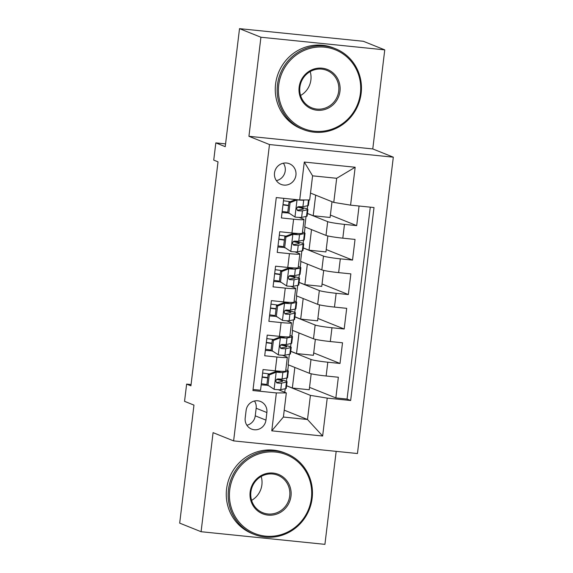 <?xml version="1.0" encoding="UTF-8"?>
<svg xmlns="http://www.w3.org/2000/svg" width="573" height="573" viewBox="0 0 573 573"><rect width="100%" height="100%" fill="white"/><g stroke="black" fill="none" stroke-linecap="round" stroke-linejoin="round"><path stroke-width="0.86" d="M274.51 172.967A11.138 10.737 111.9 0 0 281.078 184.399A11.138 10.737 111.9 0 0 295.933 175.159A11.138 10.737 111.9 0 0 289.372 163.728A11.138 10.737 111.9 0 0 274.51 172.967M276.372 180.631A11.138 10.737 111.9 0 0 285.232 170.861A11.138 10.737 111.9 0 0 283.37 163.198M384.762 49.872L363.361 41.285L239.521 28.65L260.923 37.238L248.933 136.302L269.482 144.546L393.314 157.181L372.772 148.937L384.762 49.872L260.923 37.238M269.482 144.546L233.619 440.895L357.452 453.53L393.314 157.181M233.619 440.895L213.077 432.651L201.087 531.715L324.92 544.35L336.172 451.352M201.087 531.715L179.686 523.128L193.968 405.111L184.549 401.329L186.633 384.103L190.916 385.815L218.019 161.837L213.736 160.118L215.828 142.892L225.239 146.667L239.521 28.65M283.764 198.33L281.393 217.948L293.612 219.194L291.944 232.975A13.917 0.988 6.9 0 0 302.336 233.275L304.005 219.488A13.917 0.988 -173.1 0 1 293.612 219.194M291.944 232.975L279.724 231.728L277.225 252.406L289.437 253.653L287.775 267.433A13.917 0.988 6.9 0 0 298.168 267.734L299.837 253.946A13.917 0.988 -173.1 0 1 289.437 253.653M287.775 267.433L275.556 266.187L273.056 286.865L285.268 288.112L283.599 301.892A13.917 0.988 6.9 0 0 293.992 302.193L295.661 288.405A13.917 0.988 -173.1 0 1 285.268 288.112M283.599 301.892L271.387 300.646L268.88 321.324L281.099 322.57L279.431 336.351A13.917 0.988 6.9 0 0 289.823 336.652L291.492 322.864A13.917 0.988 -173.1 0 1 281.099 322.57M279.431 336.351L267.219 335.105L264.712 355.776L276.931 357.022A13.917 0.988 6.9 0 0 287.324 357.323A13.917 0.988 6.9 0 0 286.894 357.015L282.46 355.239M289.358 354.293L288.09 364.743L309.32 373.259A13.917 0.988 6.9 0 0 326.137 375.995L338.349 377.242L335.85 397.92L309.535 387.362M290.74 351.349L310.989 359.479A13.917 0.988 6.9 0 0 327.806 362.215L340.018 363.461L313.703 352.904M340.018 363.461L342.518 342.79L330.306 341.544A13.917 0.988 6.9 0 1 313.495 338.801L292.266 330.284L293.526 319.834M297.695 285.375L296.434 295.826L317.664 304.342A13.917 0.988 6.9 0 0 334.474 307.085L346.694 308.331L344.187 329.002L317.879 318.445M301.864 250.917L300.603 261.367L321.833 269.883A13.917 0.988 6.9 0 0 338.643 272.626L350.862 273.873L348.355 294.543L322.047 283.986M306.039 216.465L304.772 226.908L326.001 235.424A13.917 0.988 6.9 0 0 342.812 238.167L355.031 239.414L352.531 260.085L326.216 249.527M304.005 219.488A13.917 0.988 -173.1 0 0 303.575 219.187L299.142 217.403M288.942 213.314L288.441 213.113M299.837 253.946A13.917 0.988 -173.1 0 0 299.4 253.638L294.973 251.862M284.774 247.772L284.272 247.572M295.661 288.405A13.917 0.988 -173.1 0 0 295.231 288.097L290.805 286.321M280.605 282.231L280.097 282.031M291.492 322.864A13.917 0.988 -173.1 0 0 291.063 322.556L286.629 320.78M276.437 316.69L275.928 316.489M265.951 420.124L266.868 412.539A10.787 10.4 111.9 0 0 260.507 401.472A10.787 10.4 111.9 0 0 246.118 410.426L245.201 418.004A10.787 10.4 111.9 0 0 251.554 429.077A10.787 10.4 111.9 0 0 265.951 420.124L255.25 415.826L256.167 408.248A10.787 10.4 111.9 0 0 254.484 401M310.502 193.072L333.765 202.412L336.688 178.289L312.586 175.832L309.671 199.948L299.708 199.963L276.279 197.57L252.929 390.535L276.358 392.928L286.321 392.92L278.292 389.697M299.708 199.963L304.292 162.052L355.167 167.244L350.583 205.148L374.011 207.541L350.655 400.506L327.226 398.113L322.642 436.024L271.767 430.832L276.358 392.928M307.422 213.514L327.67 221.644L326.001 235.424M303.253 247.973L323.501 256.102L321.833 269.883M299.077 282.432L319.333 290.561L317.664 304.342M294.909 316.89L315.157 325.02L313.495 338.801M272.261 351.149L271.76 350.948M335.85 397.92L347.059 399.066L370.287 207.161M327.67 221.644A13.917 0.988 -173.1 0 0 344.48 224.38L356.7 225.626L359.07 206.015M352.531 260.085L340.312 258.838A13.917 0.988 -173.1 0 1 323.501 256.102M348.355 294.543L336.143 293.297A13.917 0.988 -173.1 0 1 319.333 290.561M344.187 329.002L331.975 327.756A13.917 0.988 -173.1 0 1 315.157 325.02M253.058 389.475L260.543 390.234L263.043 369.564L275.262 370.81A13.917 0.988 6.9 0 0 285.655 371.103L287.324 357.323M268.092 385.608L267.591 385.4M286.321 392.92L283.399 417.037L307.5 419.5L310.416 395.377L327.226 398.113M284.229 410.161L307.5 419.5L322.642 436.024M286.572 385.808L310.416 395.377M284.76 392.29L285.189 388.752M225.576 143.887L215.828 142.892M191.067 384.555L186.633 384.103M286.428 381.289L286.829 378.001M287.725 370.609L288.42 364.872M290.597 346.83L290.998 343.542M291.893 336.15L292.588 330.413M294.766 312.371L295.167 309.083M296.062 301.692L296.757 295.954M298.941 277.912L299.335 274.625M300.231 267.233L300.925 261.496M303.11 243.453L303.504 240.166M304.399 232.774L305.094 227.037M307.278 208.995L307.68 205.707M267.605 385.285L261.195 384.848M347.059 399.066L350.655 400.506M311.182 373.782L309.248 389.747L292.345 388.028L286.579 385.715M292.345 388.028L294.837 367.443M356.7 225.626L330.385 215.068M265.363 350.389L271.774 350.826M315.351 339.323L313.417 355.289L296.513 353.57L290.755 351.256M296.513 353.57L299.006 332.985M319.519 304.865L317.585 320.83L300.689 319.111L294.923 316.797M300.689 319.111L303.174 298.526M275.942 316.368L269.539 315.931M323.688 270.406L321.761 286.378L304.857 284.652L299.092 282.339M304.857 284.652L307.343 264.074M280.118 281.909L273.708 281.472M327.856 235.947L325.93 251.919L309.026 250.193L303.26 247.88M309.026 250.193L311.519 229.615M284.287 247.45L277.876 247.013M332.003 201.703L330.098 217.461L313.195 215.734L307.429 213.421M313.195 215.734L315.687 195.157M350.583 205.148L333.765 202.412M288.455 212.991L282.045 212.554M283.399 417.037L271.767 430.832M304.292 162.052L312.586 175.832M355.167 167.244L336.688 178.289M246.877 425.245A10.787 10.4 111.9 0 0 255.25 415.826M248.933 136.302L372.772 148.937M269.246 374.914L268.128 374.47L275.241 371.705L276.351 372.149L269.246 374.914L267.992 385.249L274.266 389.382A9.218 0.652 6.9 0 0 280.777 389.669L285.655 388.659A26.623 1.884 6.9 0 0 286.264 388.344L287.059 381.79A26.623 1.884 6.9 0 0 277.053 379.082M274.266 389.382L267.992 385.249M266.918 384.504A22.096 1.561 6.9 0 0 261.331 383.752M275.241 371.705L278.471 371.841L281.142 371.29M276.351 372.149A9.218 0.652 6.9 0 0 282.861 372.443L287.739 371.426A26.623 1.884 6.9 0 0 288.348 371.111A26.623 1.884 6.9 0 0 285.791 369.972M268.128 374.47L266.882 384.805M288.348 371.111L287.553 377.657A26.623 1.884 -173.1 0 1 286.944 377.972L282.066 378.989A9.218 0.652 -173.1 0 1 277.962 378.911C275.362 380.085 275.19 381.46 277.468 383.05A9.218 0.652 6.9 0 0 281.565 383.122L286.443 382.112A26.623 1.884 6.9 0 0 287.059 381.79M267.749 377.621A26.623 1.884 6.9 0 0 262.162 376.884M262.119 377.206A22.096 1.561 -173.1 0 1 267.706 377.958M276.537 379.426A22.096 1.561 -173.1 0 1 282.568 381.253A22.096 1.561 -173.1 0 1 282.059 381.511L276.401 382.556M269.36 373.99A22.096 1.561 6.9 0 0 262.62 373.066M276.974 382.936L276.537 382.671M229.73 489.929A42.452 40.934 111.9 0 0 265.478 536.135A42.452 40.934 111.9 0 0 311.397 498.259A42.452 40.934 111.9 0 0 275.649 452.054A42.452 40.934 111.9 0 0 229.73 489.929M312.142 498.259A43.498 41.944 -68.1 0 1 254.111 534.358A43.498 41.944 -68.1 0 1 228.469 489.722A43.498 41.944 -68.1 0 1 286.507 453.623A43.498 41.944 -68.1 0 1 312.142 498.259M250.15 492.014A21.23 20.47 -68.1 0 1 273.106 473.076A21.23 20.47 -68.1 0 1 290.984 496.182A21.23 20.47 -68.1 0 1 268.021 515.113A21.23 20.47 -68.1 0 1 250.15 492.014M289.716 495.974A20.184 19.461 111.9 0 0 277.826 475.261A20.184 19.461 111.9 0 0 250.895 492.014A20.184 19.461 111.9 0 0 262.792 512.72A20.184 19.461 111.9 0 0 289.716 495.974M261.188 476.464A20.184 19.461 -68.1 0 1 261.897 484.808A20.184 19.461 -68.1 0 1 251.604 500.358M254.111 534.358L252.227 533.606A43.498 41.944 -68.1 0 1 226.586 488.97A43.498 41.944 -68.1 0 1 284.623 452.871L286.507 453.623M278.729 85.04A42.452 40.934 111.9 0 0 314.477 131.246A42.452 40.934 111.9 0 0 360.396 93.378A42.452 40.934 111.9 0 0 324.647 47.172A42.452 40.934 111.9 0 0 278.729 85.04M361.14 93.378A43.498 41.944 -68.1 0 1 303.103 129.477A43.498 41.944 -68.1 0 1 277.468 84.84A43.498 41.944 -68.1 0 1 335.506 48.741A43.498 41.944 -68.1 0 1 361.14 93.378M299.142 87.125A21.23 20.47 -68.1 0 1 322.105 68.187A21.23 20.47 -68.1 0 1 339.975 91.293A21.23 20.47 -68.1 0 1 317.019 110.231A21.23 20.47 -68.1 0 1 299.142 87.125M338.715 91.086A20.184 19.461 111.9 0 0 326.818 70.379A20.184 19.461 111.9 0 0 299.894 87.125A20.184 19.461 111.9 0 0 311.791 107.839A20.184 19.461 111.9 0 0 338.715 91.086M310.186 71.582A20.184 19.461 -68.1 0 1 310.895 79.926A20.184 19.461 -68.1 0 1 300.603 95.469M303.103 129.477L301.219 128.717A43.498 41.944 -68.1 0 1 275.584 84.081A43.498 41.944 -68.1 0 1 333.622 47.982L335.506 48.741M273.414 340.455L272.297 340.011L279.409 337.246L280.526 337.69L273.414 340.455L272.161 350.791L278.435 354.923A9.218 0.652 6.9 0 0 284.946 355.21L289.823 354.2A26.623 1.884 6.9 0 0 290.432 353.885L291.227 347.338A26.623 1.884 6.9 0 0 281.221 344.624M278.435 354.923L272.161 350.791M271.086 350.046A22.096 1.561 6.9 0 0 265.5 349.294M279.409 337.246L282.647 337.39L285.318 336.831M280.526 337.69A9.218 0.652 6.9 0 0 287.03 337.984L291.908 336.967A26.623 1.884 6.9 0 0 292.517 336.652A26.623 1.884 6.9 0 0 289.959 335.513M272.297 340.011L271.05 350.347M292.517 336.652L291.729 343.198A26.623 1.884 -173.1 0 1 291.12 343.514L286.235 344.531A9.218 0.652 -173.1 0 1 282.138 344.452C279.531 345.626 279.366 347.002 281.637 348.592A9.218 0.652 6.9 0 0 285.741 348.663L290.618 347.653A26.623 1.884 6.9 0 0 291.227 347.338M271.917 343.163A26.623 1.884 6.9 0 0 266.33 342.425M266.287 342.747A22.096 1.561 -173.1 0 1 271.874 343.499M280.706 344.967A22.096 1.561 -173.1 0 1 286.736 346.794A22.096 1.561 -173.1 0 1 286.228 347.052L280.569 348.098M273.529 339.531A22.096 1.561 6.9 0 0 266.789 338.607M281.15 348.477L280.706 348.212M277.583 305.996L276.473 305.552L283.578 302.788L284.695 303.232L277.583 305.996L276.329 316.339L282.611 320.465A9.218 0.652 6.9 0 0 289.114 320.751L293.992 319.741A26.623 1.884 6.9 0 0 294.601 319.426L295.396 312.879A26.623 1.884 6.9 0 0 285.39 310.165M282.611 320.465L276.329 316.339M275.255 315.587A22.096 1.561 6.9 0 0 269.668 314.835M283.578 302.788L286.815 302.931L289.487 302.372M284.695 303.232A9.218 0.652 6.9 0 0 291.199 303.525L296.076 302.508A26.623 1.884 6.9 0 0 296.685 302.193A26.623 1.884 6.9 0 0 294.135 301.054M276.473 305.552L275.219 315.888M296.685 302.193L295.897 308.74A26.623 1.884 -173.1 0 1 295.288 309.055L290.411 310.072A9.218 0.652 -173.1 0 1 286.307 309.993C283.699 311.168 283.535 312.543 285.805 314.133A9.218 0.652 6.9 0 0 289.909 314.205L294.787 313.195A26.623 1.884 6.9 0 0 295.396 312.879M276.086 308.704A26.623 1.884 6.9 0 0 270.499 307.966M270.463 308.288A22.096 1.561 -173.1 0 1 276.05 309.04M284.874 310.509A22.096 1.561 -173.1 0 1 290.905 312.335A22.096 1.561 -173.1 0 1 290.396 312.593L284.745 313.639M277.697 305.072A22.096 1.561 6.9 0 0 270.965 304.148M285.318 314.018L284.874 313.76M281.751 271.538L280.641 271.093L287.746 268.329L288.864 268.78L281.751 271.538L280.505 281.88L286.779 286.006A9.218 0.652 6.9 0 0 293.283 286.292L298.161 285.282A26.623 1.884 6.9 0 0 298.777 284.967L299.564 278.421A26.623 1.884 6.9 0 0 289.558 275.713M286.779 286.006L280.505 281.88M279.423 281.128A22.096 1.561 6.9 0 0 273.837 280.376M287.746 268.329L290.984 268.472L293.655 267.913M288.864 268.78A9.218 0.652 6.9 0 0 295.367 269.066L300.252 268.049A26.623 1.884 6.9 0 0 300.861 267.734A26.623 1.884 6.9 0 0 298.304 266.595M280.641 271.093L279.388 281.429M300.861 267.734L300.066 274.281A26.623 1.884 -173.1 0 1 299.457 274.596L294.579 275.613A9.218 0.652 -173.1 0 1 290.475 275.534C287.868 276.709 287.703 278.084 289.974 279.674A9.218 0.652 6.9 0 0 294.078 279.746L298.956 278.736A26.623 1.884 6.9 0 0 299.564 278.421M280.254 274.252A26.623 1.884 6.9 0 0 274.668 273.507M274.632 273.83A22.096 1.561 -173.1 0 1 280.218 274.582M289.043 276.05A22.096 1.561 -173.1 0 1 295.074 277.876A22.096 1.561 -173.1 0 1 294.572 278.134L288.914 279.18M281.866 270.614A22.096 1.561 6.9 0 0 275.133 269.69M289.487 279.56L289.043 279.302M285.92 237.079L284.81 236.635L291.922 233.87L293.032 234.321L285.92 237.079L284.674 247.421L290.948 251.547A9.218 0.652 6.9 0 0 297.459 251.841L302.336 250.824A26.623 1.884 6.9 0 0 302.945 250.508L303.733 243.962A26.623 1.884 6.9 0 0 293.734 241.254M290.948 251.547L284.674 247.421M283.592 246.669A22.096 1.561 6.9 0 0 278.005 245.917M291.922 233.87L295.152 234.013L297.824 233.455M293.032 234.321A9.218 0.652 6.9 0 0 299.543 234.608L304.421 233.591A26.623 1.884 6.9 0 0 305.029 233.275A26.623 1.884 6.9 0 0 302.472 232.137M284.81 236.635L283.556 246.97M305.029 233.275L304.234 239.822A26.623 1.884 -173.1 0 1 303.626 240.144L298.748 241.154A9.218 0.652 -173.1 0 1 294.644 241.075C292.037 242.25 291.872 243.625 294.142 245.215A9.218 0.652 6.9 0 0 298.247 245.287L303.124 244.277A26.623 1.884 6.9 0 0 303.733 243.962M284.43 239.793A26.623 1.884 6.9 0 0 278.836 239.048M278.8 239.371A22.096 1.561 -173.1 0 1 284.387 240.123M293.211 241.591A22.096 1.561 -173.1 0 1 299.242 243.418A22.096 1.561 -173.1 0 1 298.741 243.675L293.082 244.721M286.042 236.155A22.096 1.561 6.9 0 0 279.302 235.231M293.655 245.101L293.211 244.843M296.685 199.648L297.201 199.862L290.096 202.62L288.842 212.963L295.116 217.088A9.218 0.652 6.9 0 0 301.627 217.382L306.505 216.365A26.623 1.884 6.9 0 0 307.114 216.05L307.909 209.503A26.623 1.884 6.9 0 0 297.903 206.796M295.116 217.088L288.842 212.963M287.768 212.211A22.096 1.561 6.9 0 0 282.181 211.458M297.201 199.862A9.218 0.652 6.9 0 0 303.711 200.149L304.643 199.956M290.096 202.62L288.978 202.176L287.732 212.511M288.978 202.176L295.732 199.554M309.062 199.948L308.403 205.363A26.623 1.884 -173.1 0 1 307.794 205.686L302.916 206.695A9.218 0.652 -173.1 0 1 298.812 206.624C296.212 207.791 296.04 209.166 298.318 210.757A9.218 0.652 6.9 0 0 302.415 210.835L307.293 209.818A26.623 1.884 6.9 0 0 307.909 209.503M288.599 205.335A26.623 1.884 6.9 0 0 283.012 204.59M282.969 204.912A22.096 1.561 -173.1 0 1 288.556 205.664M297.387 207.132A22.096 1.561 -173.1 0 1 303.418 208.959A22.096 1.561 -173.1 0 1 302.909 209.224L297.251 210.262M290.21 201.696A22.096 1.561 6.9 0 0 283.47 200.772M297.824 210.642L297.387 210.384M310.989 359.479L309.32 373.259M327.806 362.215L326.137 375.995M344.48 224.38L342.812 238.167M340.312 258.838L338.643 272.626M336.143 293.297L334.474 307.085M331.975 327.756L330.306 341.544M276.931 357.022L275.262 370.81M256.167 408.248L266.868 412.539M276.179 372.221L274.109 389.275M286.443 382.112L285.655 388.659M287.739 371.426L286.944 377.972M281.565 383.122L280.777 389.669M282.861 372.443L282.066 378.989M280.347 337.762L278.285 354.816M290.618 347.653L289.823 354.2M291.908 336.967L291.12 343.514M285.741 348.663L284.946 355.21M287.03 337.984L286.235 344.531M284.516 303.303L282.453 320.364M294.787 313.195L293.992 319.741M296.076 302.508L295.288 309.055M289.909 314.205L289.114 320.751M291.199 303.525L290.411 310.072M288.685 268.844L286.622 285.906M298.956 278.736L298.161 285.282M300.252 268.049L299.457 274.596M294.078 279.746L293.283 286.292M295.367 269.066L294.579 275.613M292.853 234.386L290.79 251.447M303.124 244.277L302.336 250.824M304.421 233.591L303.626 240.144M298.247 245.287L297.459 251.841M299.543 234.608L298.748 241.154M297.022 199.927L294.959 216.988M307.293 209.818L306.505 216.365M308.489 199.956L307.794 205.686M302.415 210.835L301.627 217.382M303.711 200.149L302.916 206.695"/></g></svg>
